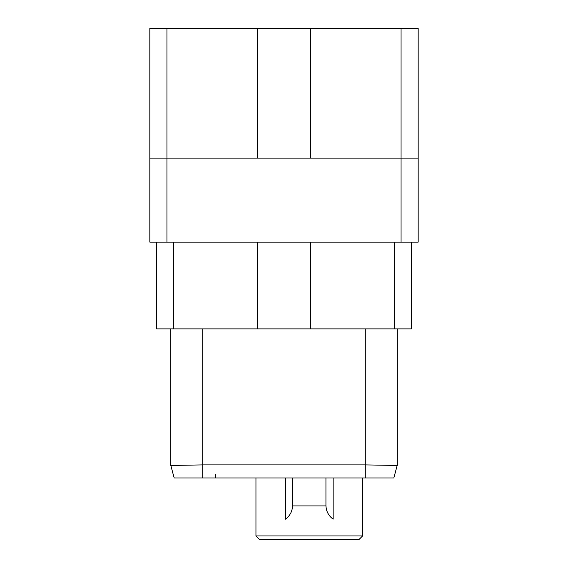 <?xml version="1.0" encoding="UTF-8"?>
<svg xmlns="http://www.w3.org/2000/svg" width="568" height="568" viewBox="0 0 568 568"><rect width="100%" height="100%" fill="white"/><g stroke="black" fill="none" stroke-linecap="round" stroke-linejoin="round"><path stroke-width="0.85" d="M411.424 242.145L411.424 328.886L156.576 328.886L156.576 242.145M418.162 158.096L418.162 242.145L401.065 242.145L401.065 158.096L418.162 158.096L418.162 28.4L310.547 28.4L310.547 158.096M401.065 242.145L149.838 242.145L149.838 158.096L401.065 158.096L401.065 28.4M149.838 158.096L149.838 28.4L257.453 28.4L257.453 158.096M257.453 28.4L310.547 28.4M310.547 328.886L310.547 242.145M257.453 328.886L257.453 242.145M397.188 465.433L393.837 477.951L174.163 477.951L170.812 465.44L202.733 464.901L365.267 464.901L397.188 465.433L397.188 328.886M170.812 328.886L170.812 465.433M362.576 477.951L362.576 535.936L255.955 535.936L255.955 477.951M332.039 518.335A16.756 16.756 0 0 0 333.132 519.166L333.132 477.951M333.132 519.166C328.524 515.815 326.124 511.228 325.94 505.406A16.756 16.756 0 0 0 326.167 508.154M292.364 508.154A16.756 16.756 0 0 0 292.591 505.406C292.406 511.228 290.007 515.815 285.399 519.166L285.399 477.951M255.955 535.936L259.619 539.6L358.912 539.6L362.576 535.936M285.399 519.166A16.756 16.756 0 0 0 286.492 518.335M325.94 477.951L325.94 505.91L292.591 505.91L292.591 477.951M173.673 328.886L173.673 242.145M166.935 242.145L166.935 28.4M394.327 242.145L394.327 328.886M202.733 328.886L202.733 477.951M365.267 328.886L365.267 477.951M215.364 477.951L215.364 474.365"/></g></svg>
